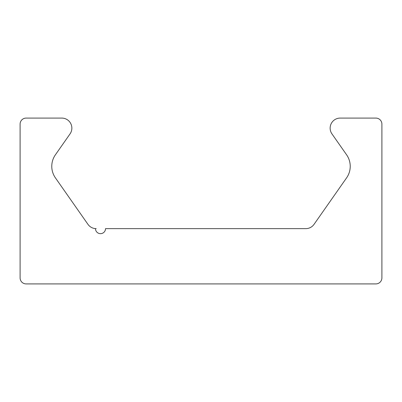 <?xml version="1.0" encoding="UTF-8"?>
<svg xmlns="http://www.w3.org/2000/svg" width="402" height="402" viewBox="0 0 402 402"><rect width="100%" height="100%" fill="white"/><g stroke="black" fill="none" stroke-linecap="round" stroke-linejoin="round"><path stroke-width="0.6" d="M26.13 283.912A6.03 6.03 0 0 1 20.1 277.882L20.1 124.117A6.03 6.03 0 0 1 26.13 118.087L61.807 118.087A10.05 10.05 0 0 1 70.038 133.901L55.406 154.8A20.1 20.1 0 0 0 55.406 177.855L87.963 224.351A10.05 10.05 0 0 0 96.199 228.637L95.475 228.637A5.025 5.025 0 0 0 100.5 233.662A5.025 5.025 0 0 0 105.525 228.637L305.801 228.637A10.05 10.05 0 0 0 314.037 224.351L346.594 177.855A20.1 20.1 0 0 0 346.594 154.8L331.962 133.901A10.05 10.05 0 0 1 340.192 118.087L375.87 118.087A6.03 6.03 0 0 1 381.9 124.117L381.9 277.882A6.03 6.03 0 0 1 375.87 283.912L26.13 283.912"/></g></svg>

